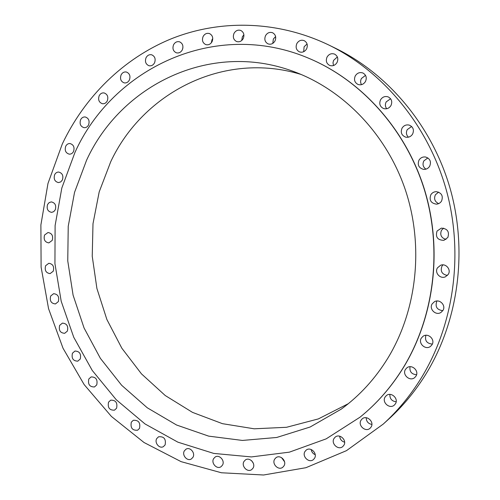 <?xml version="1.0" encoding="UTF-8"?>
<svg xmlns="http://www.w3.org/2000/svg" width="500" height="500" viewBox="0 0 500 500"><rect width="100%" height="100%" fill="white"/><g stroke="black" fill="none" stroke-linecap="round" stroke-linejoin="round"><path stroke-width="0.75" d="M121.088 74.919C119.806 78.856 120.838 81.512 124.175 82.881C126.419 83.212 128.156 82.25 129.4 79.981C130.681 76.094 129.681 73.438 126.4 72.025C124.119 71.65 122.344 72.613 121.088 74.919M99.15 95.787C97.9 99.806 98.987 102.45 102.413 103.719C104.519 103.95 106.144 103 107.287 100.869C108.544 96.894 107.487 94.25 104.113 92.938C101.969 92.669 100.312 93.619 99.15 95.787M80.6 119.769C79.369 123.875 80.512 126.512 84.038 127.681C86.013 127.806 87.525 126.875 88.581 124.881C89.819 120.819 88.7 118.181 85.219 116.969C83.212 116.806 81.669 117.737 80.6 119.769M65.7 146.281C64.488 150.475 65.7 153.106 69.331 154.169C71.175 154.213 72.581 153.3 73.556 151.438C74.769 147.281 73.587 144.644 70 143.537C68.119 143.469 66.688 144.381 65.7 146.281M54.65 174.719C53.463 179.019 54.744 181.644 58.487 182.594L60.756 181.906L62.413 179.938C63.606 175.675 62.356 173.044 58.65 172.044C56.894 172.056 55.562 172.95 54.65 174.719M47.581 204.494C46.413 208.906 47.763 211.531 51.631 212.369L53.744 211.644L55.275 209.788C56.456 205.406 55.131 202.781 51.3 201.894L49.144 202.606L47.581 204.494M44.562 235.025C43.412 239.562 44.837 242.188 48.837 242.9L52.219 240.4C53.381 235.9 51.981 233.269 48.012 232.506L44.562 235.025M45.606 265.725C44.469 270.4 45.975 273.025 50.119 273.612L53.25 271.2C54.4 266.562 52.919 263.925 48.806 263.288L45.606 265.725M50.669 296.031C49.544 300.85 51.131 303.488 55.438 303.938L58.331 301.613C59.469 296.831 57.9 294.188 53.631 293.681L50.669 296.031M59.656 325.381C58.55 330.356 60.231 333 64.7 333.306L67.375 331.075C68.494 326.131 66.838 323.481 62.4 323.119L59.656 325.381M72.444 353.212C71.344 358.363 73.119 361.012 77.769 361.163L80.237 359.025C81.35 353.913 79.594 351.256 74.975 351.044L72.444 353.212M88.825 378.975C87.737 384.312 89.612 386.975 94.456 386.962L96.725 384.919C97.825 379.625 95.969 376.95 91.163 376.906L88.825 378.975M108.556 402.144C107.475 407.675 109.462 410.344 114.506 410.156L116.587 408.212C117.681 402.725 115.719 400.037 110.706 400.163L108.556 402.144M131.319 422.175C130.256 427.919 132.35 430.6 137.613 430.219L139.512 428.381C140.594 422.681 138.519 419.981 133.294 420.294L131.319 422.175M156.738 438.575C154.188 442.713 159.4 449.056 163.388 446.637L165.113 444.906C166.188 438.988 164 436.281 158.544 436.794L156.738 438.575M184.356 450.863C181.669 455.144 187.312 461.675 191.369 458.95L192.938 457.319C195.625 453.075 190.069 446.562 186.012 449.181L184.356 450.863M213.644 458.619C210.8 463.044 216.9 469.75 221.031 466.712L222.45 465.188C225.287 460.794 219.288 454.106 215.156 457.031L213.644 458.619M243.981 461.469C240.987 466.056 247.537 472.919 251.737 469.562L253.025 468.144C256.012 463.594 249.569 456.75 245.362 459.975L243.981 461.469M253.35 463.294L251.637 460.725M274.681 459.144C271.531 463.894 278.538 470.894 282.806 467.231L283.969 465.906C287.113 461.2 280.238 454.219 275.956 457.738L274.681 459.144M284.544 461.769L281.562 457.65M304.981 451.475C301.681 456.388 309.106 463.5 313.444 459.55L314.519 458.306C317.8 453.444 310.525 446.35 306.163 450.138L304.981 451.475M315.225 454.7C312.95 453.719 311.606 451.994 311.206 449.519M334.056 438.438C330.619 443.506 338.419 450.7 342.831 446.5L343.837 445.312C347.256 440.306 339.631 433.131 335.188 437.137L334.056 438.438M344.619 442.2C341.637 441.306 340 439.3 339.7 436.181M361.062 420.169C357.512 425.363 365.588 432.606 370.1 428.225L371.081 427.056C374.613 421.925 366.737 414.712 362.194 418.869L361.062 420.169M371.887 424.444C368.212 423.7 366.319 421.463 366.2 417.719M385.15 396.969C381.519 402.256 389.731 409.513 394.356 405.062L395.387 403.85C398.988 398.638 391.019 391.413 386.344 395.613L385.15 396.969M396.15 401.781C391.812 401.2 389.725 398.744 389.888 394.406M405.5 369.356C401.838 374.681 409.975 381.906 414.762 377.537L415.925 376.2C419.55 370.969 411.7 363.769 406.869 367.85L405.5 369.356M416.562 374.75C411.587 374.275 409.406 371.594 410.006 366.712M421.388 338.019C417.769 343.288 425.538 350.444 430.513 346.375L431.969 344.794C435.538 339.631 428.1 332.519 423.088 336.256L421.388 338.019M432.344 344.081C426.788 343.537 424.631 340.606 425.887 335.294M432.2 303.831C428.713 308.931 435.763 315.938 440.931 312.462L442.894 310.512C446.319 305.531 439.644 298.587 434.462 301.7L432.2 303.831M442.806 310.65C437.025 309.9 435 306.812 436.737 301.394L437 301M437.5 267.806C434.244 272.619 440.219 279.356 445.481 276.781L448.263 274.369C451.438 269.694 445.863 263.05 440.637 265.244L437.5 267.806M447.438 275.431C442 274.394 440.163 271.306 441.938 266.169L443 264.875M437.038 231.069C435.294 237.106 437.594 240.194 443.919 240.338L447.825 237.494C449.606 231.681 447.45 228.556 441.344 228.131L437.038 231.069M445.994 239.425C441.225 237.931 439.725 234.875 441.5 230.25L443.612 228.15M430.806 194.788C429.006 200.125 430.875 203.244 436.419 204.156C438.638 203.981 440.356 202.95 441.562 201.056C443.381 195.931 441.644 192.8 436.356 191.669C433.95 191.719 432.1 192.756 430.806 194.788M438.65 203.631C434.787 201.719 433.706 198.775 435.4 194.781L438.594 192.119M419.006 160.113C417.225 164.844 418.713 167.931 423.462 169.363C426.125 169.55 428.194 168.506 429.681 166.225C431.456 161.675 430.094 158.606 425.588 157.012C422.775 156.662 420.581 157.7 419.006 160.113M425.919 169.156C422.987 167.019 422.294 164.262 423.85 160.888L427.856 157.919M402.056 128.125C400.344 132.425 401.544 135.425 405.656 137.144C408.587 137.681 410.906 136.656 412.606 134.075C414.306 129.938 413.212 126.956 409.312 125.125C406.256 124.425 403.837 125.425 402.056 128.125M408.4 137.181C406.25 134.994 405.863 132.475 407.256 129.606L411.65 126.506M380.562 99.787C378.919 103.8 379.938 106.719 383.612 108.562C386.669 109.35 389.113 108.356 390.944 105.575C392.575 101.7 391.65 98.8 388.156 96.881C385.006 95.938 382.475 96.906 380.562 99.787M386.694 108.737C385.144 106.631 384.975 104.344 386.2 101.888L390.6 98.737M146.044 57.731C144.731 61.6 145.712 64.262 148.975 65.731C151.35 66.175 153.212 65.2 154.556 62.8C155.863 58.981 154.919 56.319 151.719 54.812C149.294 54.312 147.406 55.287 146.044 57.731M173.562 44.769C172.231 48.575 173.162 51.256 176.356 52.806C178.869 53.369 180.85 52.387 182.3 49.862C183.637 46.106 182.738 43.431 179.613 41.837C177.05 41.212 175.037 42.188 173.562 44.769M182.338 49.781L182.906 47.862M203.106 36.513C201.737 40.269 202.625 42.969 205.775 44.6C208.419 45.281 210.519 44.294 212.075 41.65C213.444 37.95 212.587 35.263 209.519 33.581C206.825 32.831 204.688 33.812 203.106 36.513M211.325 42.812L211.994 39.762L212.763 38.581M234.013 33.375C232.613 37.094 233.469 39.812 236.581 41.519C239.35 42.312 241.562 41.331 243.225 38.575C244.625 34.919 243.812 32.212 240.781 30.463C237.963 29.588 235.706 30.562 234.013 33.375M241.737 40.487L242.381 36.737L243.9 34.812M265.538 35.663C264.1 39.362 264.938 42.1 268.044 43.875C270.925 44.763 273.25 43.781 275.006 40.938C276.438 37.312 275.65 34.588 272.638 32.769C269.7 31.788 267.331 32.756 265.538 35.663M272.794 43.381L273.356 39.025L275.613 36.575M296.856 43.537C295.381 47.237 296.212 50.006 299.35 51.837C302.331 52.787 304.738 51.819 306.575 48.919C308.05 45.294 307.269 42.544 304.244 40.669C301.2 39.606 298.738 40.562 296.856 43.537M303.675 51.719L304.113 46.775L307.069 43.975M355.288 75.881C353.706 79.719 354.613 82.575 358.006 84.456C361.094 85.381 363.581 84.406 365.469 81.525C367.038 77.8 366.206 74.963 362.969 73.019C359.8 71.956 357.244 72.906 355.288 75.881M361.481 84.663C360.369 82.675 360.35 80.619 361.425 78.487L365.525 75.362M327.081 57.006C325.556 60.75 326.406 63.556 329.637 65.419C332.688 66.394 335.156 65.425 337.038 62.506C338.556 58.856 337.769 56.075 334.669 54.15C331.55 53.05 329.019 54.006 327.081 57.006M333.525 65.531L332.994 62.769L333.581 60.362L337.362 56.969M360.106 417.119L360.206 417.038C376.969 403.488 391.312 387.1 403.231 367.869C434.419 317.094 442.912 249.225 424.331 189.037C405.538 128.894 361.163 80.175 308.888 58.338L308.769 58.288M403.062 367.994C434.263 317.188 442.762 249.262 424.169 189.031C405.363 128.844 360.956 80.087 308.65 58.238C215.125 18.494 112.619 68.525 74.912 152.544L61.812 188.075L55.113 225.512L54.931 263.644L61.206 301.288L73.75 337.275L92.25 370.456L116.225 399.712L145.037 423.956L177.881 442.163L213.731 453.413L251.375 456.925L289.381 452.156L326.156 438.869L360.006 417.2C376.781 403.644 391.131 387.244 403.062 367.994M86.581 160.2L74.544 192.362L68.231 226.287L67.756 260.906L73.088 295.15L84.056 327.969L100.381 358.344L121.65 385.275L147.287 407.8L176.581 425.019L208.65 436.125L242.431 440.438L276.719 437.475L310.138 427.013L341.25 409.131C359.719 395.65 375.275 378.625 387.919 358.05C417.088 310.038 424.125 245.744 405.269 189.613C386.213 133.531 342.85 89.25 292.906 71.25C209.619 40.6 120.656 85.588 86.581 160.2M301.219 74.494C223.538 50.606 142.806 93.025 110.731 161.719L99.194 191.894L92.994 223.731L92.238 256.256L96.906 288.475L106.856 319.444L121.838 348.212L141.469 373.869L165.244 395.531L192.506 412.381L222.469 423.675L254.175 428.8L286.55 427.287L318.363 418.906L348.319 403.688M383.219 424.106L388.694 419.125C402.65 406.425 414.844 391.763 425.269 375.125C457.912 322.688 467.962 252.9 450.519 189.881C432.825 126.919 388.925 74.381 335.65 48.35L328.994 45.106C277.381 20.225 219.788 19.394 171.363 38.775C122.987 58.569 84.475 97.212 62.275 144.031L47.975 183.469L40.888 224.956L41.106 267.137L48.562 308.681L63.038 348.269L84.162 384.613L111.4 416.438L144.019 442.506L181.088 461.644L221.419 472.769L263.587 475L305.894 467.713L346.45 450.669L383.219 424.106C397.444 411.163 409.881 396.194 420.513 379.212C453.819 325.656 464.075 254.25 446.238 189.775C428.156 125.35 383.306 71.638 328.994 45.106"/></g></svg>
